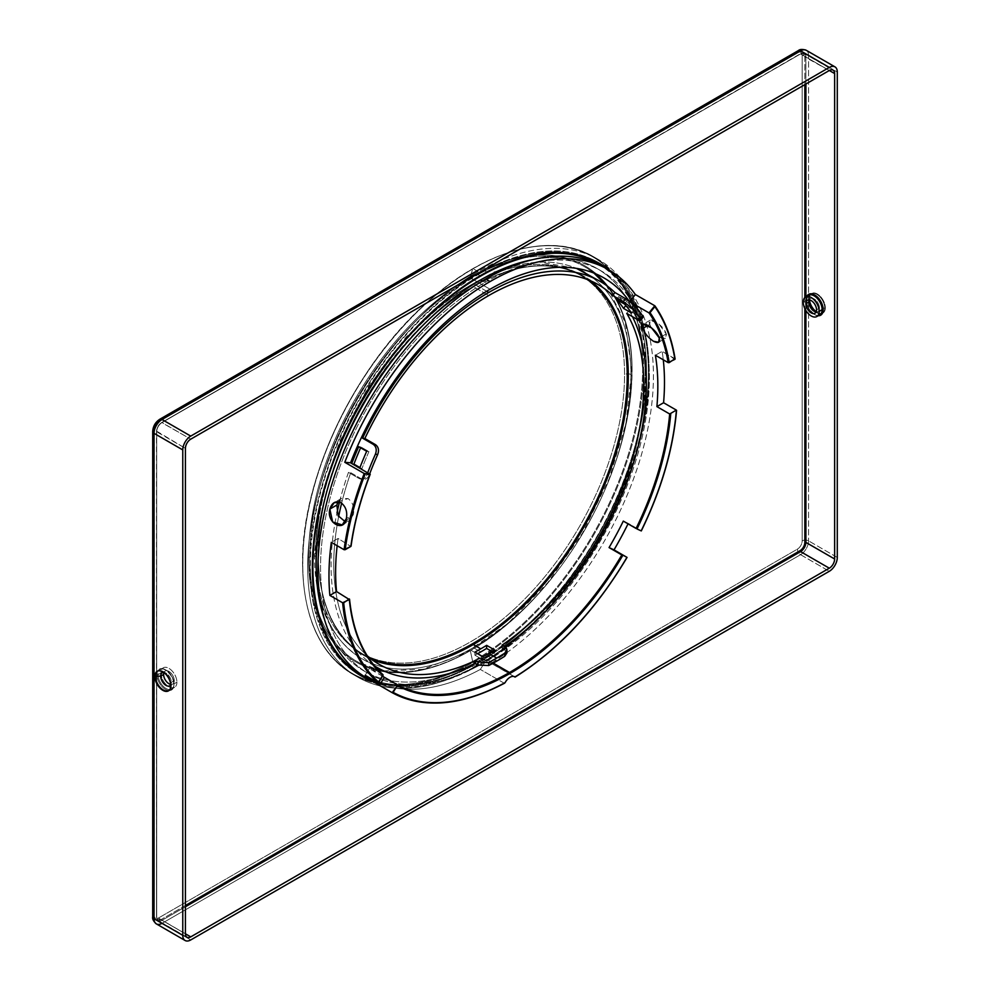 <?xml version="1.0" encoding="UTF-8"?>
<svg xmlns="http://www.w3.org/2000/svg" width="990" height="990" viewBox="0 0 990 990"><rect width="100%" height="100%" fill="white"/><g stroke="black" fill="none" stroke-linecap="round" stroke-linejoin="round"><path stroke-width="0.74" stroke-dasharray="4.95 3.71" d="M156.965 674.648L158.029 674.648A11.286 6.522 -120 0 0 162.954 686.008A11.286 6.522 -120 0 0 171.654 689.04A11.286 6.522 -120 0 0 173.993 683.867L173.993 684.486A12.041 6.955 60 0 1 165.478 689.399A12.041 6.955 60 0 1 156.965 674.648A12.041 6.955 60 0 1 165.478 669.735A12.041 6.955 60 0 1 173.993 684.486L173.993 683.867A11.286 6.522 60 0 1 171.654 689.04A11.286 6.522 60 0 1 162.954 686.008A11.286 6.522 60 0 1 158.029 674.648L160.949 672.965A11.286 6.522 -120 0 0 165.874 684.325A11.286 6.522 -120 0 0 174.574 687.345A11.286 6.522 -120 0 0 176.913 682.184L173.993 683.867L176.913 682.184A11.286 6.522 60 0 1 168.931 686.788A11.286 6.522 60 0 1 160.949 672.965A11.286 6.522 60 0 1 168.931 668.349A11.286 6.522 60 0 1 176.913 682.184A11.286 6.522 -120 0 0 171.988 670.824A11.286 6.522 -120 0 0 163.288 667.792A11.286 6.522 -120 0 0 160.949 672.965L158.029 674.648A11.286 6.522 60 0 1 160.368 669.488A11.286 6.522 60 0 1 169.067 672.507A11.286 6.522 60 0 1 173.993 683.867A11.286 6.522 -120 0 0 169.067 672.507A11.286 6.522 -120 0 0 160.368 669.488A11.286 6.522 -120 0 0 158.029 674.648L156.965 674.648A12.041 6.955 -120 0 0 165.478 689.399A12.041 6.955 -120 0 0 173.993 684.486A12.041 6.955 -120 0 0 165.478 669.735A12.041 6.955 -120 0 0 156.965 674.648M803.237 302.148L806.157 300.453A11.286 6.522 -120 0 0 811.082 311.813A11.286 6.522 -120 0 0 819.782 314.845A11.286 6.522 60 0 1 811.082 311.813A11.286 6.522 60 0 1 806.157 300.453L806.157 299.846A12.041 6.955 -120 0 0 818.223 315.748A12.041 6.955 60 0 1 806.157 299.846L806.157 300.453A11.286 6.522 60 0 1 808.496 295.292A11.286 6.522 -120 0 0 806.157 300.453L803.237 302.148M170.8 685.711L171.332 685.402A11.286 6.522 60 0 1 168.993 690.574A11.286 6.522 60 0 1 168.721 690.711A11.286 6.522 -120 0 0 171.332 685.402L171.332 682.333A7.524 4.344 60 0 1 170.763 684.771A7.524 4.344 -120 0 0 171.332 682.333L174.252 680.637A7.524 4.344 60 0 1 172.693 684.09A7.524 4.344 60 0 1 170.726 684.387A7.524 4.344 -120 0 0 174.252 680.637L171.332 682.333A7.524 4.344 -120 0 0 163.61 672.396A7.524 4.344 60 0 1 166.011 673.113A7.524 4.344 60 0 1 171.332 682.333L171.332 685.402A11.286 6.522 -120 0 0 163.35 671.579A11.286 6.522 -120 0 0 157.447 671.183A11.286 6.522 60 0 1 157.707 671.022A11.286 6.522 60 0 1 166.407 674.041A11.286 6.522 60 0 1 171.332 685.402L170.8 685.711M816.54 309.833L819.46 308.137A7.524 4.344 60 0 1 817.901 311.578A7.524 4.344 60 0 1 816.144 311.912A7.524 4.344 -120 0 0 819.46 308.137L824.781 308.137A11.286 6.522 60 0 1 816.799 312.741A11.286 6.522 60 0 1 815.339 311.739A11.286 6.522 -120 0 0 822.443 313.31A11.286 6.522 -120 0 0 824.781 308.137L825.313 307.828A11.286 6.522 60 0 1 822.975 313.001A11.286 6.522 60 0 1 816.23 311.714A11.286 6.522 -120 0 0 825.313 307.828L824.781 308.137A11.286 6.522 -120 0 0 819.856 296.777A11.286 6.522 -120 0 0 811.157 293.758A11.286 6.522 -120 0 0 808.818 298.918L808.818 302L808.818 298.918A11.286 6.522 -120 0 0 808.954 300.688A11.286 6.522 60 0 1 808.818 298.918L808.818 298.918A11.286 6.522 60 0 1 816.799 294.315A11.286 6.522 60 0 1 824.781 308.137L819.46 308.137A7.524 4.344 -120 0 0 815.166 299.624A7.524 4.344 -120 0 0 809.214 299.908A7.524 4.344 60 0 1 810.377 298.547A7.524 4.344 60 0 1 816.181 300.564A7.524 4.344 60 0 1 819.46 308.137L816.54 309.833M809.424 299.933A11.286 6.522 60 0 1 809.35 298.609A11.286 6.522 60 0 1 811.689 293.448A11.286 6.522 60 0 1 820.388 296.468A11.286 6.522 60 0 1 825.313 307.828A11.286 6.522 -120 0 0 817.332 294.005A11.286 6.522 -120 0 0 809.35 298.609A11.286 6.522 -120 0 0 809.424 299.933M486.832 272.04L484.172 270.505A238.182 137.511 -60 0 1 597.193 262.078A238.182 137.511 -60 0 1 598.517 262.87A238.182 137.511 120 0 0 484.172 270.505L486.832 272.04M607.365 269.057A238.182 137.511 -60 0 1 631.917 458.754A238.182 137.511 -60 0 1 484.172 659.191L486.832 660.726A238.182 137.511 120 0 0 634.578 460.288A238.182 137.511 120 0 0 610.026 270.604A238.182 137.511 -60 0 1 634.578 460.288A238.182 137.511 -60 0 1 486.832 660.726L484.172 659.191A1.881 1.089 -60 0 1 483.182 659.315A1.881 1.089 -60 0 1 483.108 659.266L485.768 660.8A1.881 1.089 120 0 0 485.843 660.85A1.881 1.089 120 0 0 486.832 660.726A1.881 1.089 -60 0 1 485.768 660.8L483.108 659.266A9.219 5.321 120 0 0 482.712 658.994A9.219 5.321 120 0 0 473.096 665.033L475.757 666.579A9.219 5.321 -60 0 1 485.372 660.528A9.219 5.321 -60 0 1 485.768 660.8A9.219 5.321 120 0 0 475.757 666.579L473.096 665.033A1.881 1.089 -60 0 1 472.032 666.208L474.693 667.743A1.881 1.089 120 0 0 475.757 666.579A1.881 1.089 -60 0 1 474.693 667.743L472.032 666.208A238.182 137.511 -60 0 1 370.062 679.907A238.182 137.511 120 0 0 472.032 666.208A1.881 1.089 120 0 0 473.096 665.033A9.219 5.321 -60 0 1 483.108 659.266A1.881 1.089 120 0 0 484.172 659.191A238.182 137.511 120 0 0 631.917 458.754A238.182 137.511 120 0 0 607.365 269.057M372.723 681.454A238.182 137.511 120 0 0 474.693 667.743A238.182 137.511 -60 0 1 372.723 681.454M360.348 675.378A238.182 137.511 -60 0 1 359.011 674.623A238.182 137.511 -60 0 1 323.693 479.853A238.182 137.511 -60 0 1 484.172 270.505A238.182 137.511 120 0 0 323.322 481.066A238.182 137.511 120 0 0 360.348 675.378M163.919 672.618A7.524 4.344 60 0 1 165.169 671.059A7.524 4.344 60 0 1 170.973 673.064A7.524 4.344 60 0 1 174.252 680.637A7.524 4.344 -120 0 0 169.847 672.037A7.524 4.344 -120 0 0 163.919 672.618M806.937 296.196A12.041 6.955 -120 0 0 806.157 299.846A12.041 6.955 60 0 1 806.937 296.196M185.427 933.793L156.692 917.21L156.692 431.789L185.427 448.383L156.692 431.182A6.769 3.911 -60 0 1 161.481 422.879L162.013 422.569A7.524 4.344 120 0 0 156.692 431.789A7.524 4.344 -60 0 1 162.013 422.569L190.748 439.164L161.642 422.532L800.044 54.215A6.769 3.911 -60 0 1 804.833 56.987L805.897 56.987A7.524 4.344 120 0 0 804.338 53.534A7.524 4.344 120 0 0 800.576 53.906L800.576 53.906A7.524 4.344 -60 0 1 804.338 53.534A7.524 4.344 -60 0 1 805.897 56.987L829.311 70.5L800.576 53.906L162.013 422.569L800.576 53.906L829.311 70.5L804.833 56.987L804.833 84.633L804.833 56.987A6.769 3.911 120 0 0 800.044 54.215L161.481 422.879A6.769 3.911 120 0 0 156.692 431.182L156.482 916.901L185.427 933.793L162.013 920.279A7.524 4.344 -60 0 1 158.251 920.651A7.524 4.344 -60 0 1 156.692 917.21A7.524 4.344 120 0 0 158.251 920.651A7.524 4.344 120 0 0 162.013 920.279L161.481 919.351A6.769 3.911 -60 0 1 156.692 916.591A6.769 3.911 120 0 0 161.481 919.351L162.013 920.279L185.427 906.766L162.013 920.279L185.427 933.793M185.427 905.528L161.481 919.351L185.427 905.528M805.897 310.551L805.897 296.79L805.897 310.551M805.897 84.014L805.897 56.987L805.897 84.014M804.833 297.545L804.833 308.595L804.833 297.545M156.692 917.21L156.692 431.182L156.692 917.21M159.761 419.277A4.517 2.611 -120 0 0 158.821 421.344A6.769 3.911 120 0 0 154.032 429.635A4.517 2.611 0 0 0 152.708 431.479M152.708 916.901A4.517 2.611 180 0 1 154.032 915.057A6.769 3.911 120 0 0 158.821 917.817A4.517 2.611 -120 0 0 162.013 923.348A4.517 2.611 60 0 1 158.821 917.817L797.383 549.153A6.769 3.911 120 0 0 802.172 540.862A4.517 2.611 180 0 1 808.558 540.862A11.286 6.522 -60 0 1 800.576 554.685A4.517 2.611 60 0 1 797.383 549.153A4.517 2.611 -120 0 0 800.576 554.685L162.013 923.348L190.748 939.943L162.013 923.348L800.576 554.685L829.311 571.279L800.576 554.685A11.286 6.522 120 0 0 808.558 540.862A4.517 2.611 0 0 0 802.172 540.862A6.769 3.911 -60 0 1 797.383 549.153L158.821 917.817A6.769 3.911 -60 0 1 154.032 915.057L154.032 429.635L154.032 915.057A4.517 2.611 0 0 0 152.708 916.901M797.383 52.68A4.517 2.611 60 0 1 798.311 50.614A4.517 2.611 -120 0 0 797.383 52.68L158.821 421.344L797.383 52.68A6.769 3.911 -60 0 1 802.172 55.44A6.769 3.911 120 0 0 797.383 52.68M806.219 50.28A11.286 6.522 -60 0 1 808.558 55.44A4.517 2.611 0 0 0 802.172 55.44L802.172 540.862L802.172 55.44A4.517 2.611 180 0 1 808.558 55.44L808.558 540.862L808.558 55.44L837.293 72.035L808.558 55.44A11.286 6.522 120 0 0 806.219 50.28M837.293 557.457L808.558 540.862L837.293 557.457M156.37 923.905A11.286 6.522 120 0 0 162.013 923.348M367.067 678.187A237.241 136.967 120 0 0 480.323 669.426L484.976 662.186A232.539 134.256 120 0 0 649.403 377.388A232.539 134.256 120 0 0 484.976 282.459L482.39 280.962L484.976 282.459A232.539 134.256 -60 0 1 601.239 270.938A232.539 134.256 -60 0 1 636.892 457.281A232.539 134.256 -60 0 1 484.976 662.186L480.633 659.674A232.539 134.256 120 0 0 632.536 454.769A232.539 134.256 120 0 0 596.896 268.426A232.539 134.256 120 0 0 532.459 259.702A232.539 134.256 -60 0 1 642.943 406.407A232.539 134.256 -60 0 1 480.633 659.674A232.539 134.256 -60 0 1 324.584 619.752A232.539 134.256 120 0 0 364.357 671.195A232.539 134.256 120 0 0 480.633 659.674L484.976 662.186A232.539 134.256 -60 0 1 368.713 673.707A232.539 134.256 -60 0 1 333.061 487.365A232.539 134.256 -60 0 1 484.976 282.459L485.682 279.031L484.976 282.459A232.539 134.256 120 0 0 320.55 567.258A232.539 134.256 120 0 0 484.976 662.186L480.323 669.426A237.241 136.967 -60 0 1 372.71 681.157M480.101 275.802L478.096 274.651A237.241 136.967 120 0 0 329.002 465.671A237.241 136.967 120 0 0 341.451 659.6A237.241 136.967 -60 0 1 329.002 465.671A237.241 136.967 -60 0 1 478.096 274.651A237.241 136.967 -60 0 1 575.4 254.381A237.241 136.967 120 0 0 478.096 274.651L480.101 275.802M359.481 673.806A237.241 136.967 120 0 0 472.75 665.057L475.274 666.518A237.241 136.967 -60 0 1 364.568 676.677A237.241 136.967 120 0 0 475.274 666.518L472.75 665.057A9.405 5.433 -60 0 1 482.798 658.362A9.405 5.433 -60 0 1 483.454 658.87L485.991 660.33A9.405 5.433 120 0 0 485.335 659.823A9.405 5.433 120 0 0 475.274 666.518A9.405 5.433 -60 0 1 485.991 660.33A237.241 136.967 120 0 0 635.951 453.309A237.241 136.967 120 0 0 601.747 265.865A237.241 136.967 -60 0 1 635.951 453.309A237.241 136.967 -60 0 1 485.991 660.33L483.454 658.87A9.405 5.433 120 0 0 472.75 665.057A237.241 136.967 -60 0 1 360.756 674.524M478.096 271.569L473.183 268.736A241.003 139.144 120 0 0 302.767 563.904A241.003 139.144 120 0 0 352.688 674.227A241.003 139.144 120 0 0 473.183 662.285L478.096 665.132A241.003 139.144 -60 0 1 471.587 668.745A241.003 139.144 -60 0 1 357.6 677.061A241.003 139.144 -60 0 1 320.661 483.949A241.003 139.144 -60 0 1 478.096 271.569A241.003 139.144 -60 0 1 598.604 259.64A241.003 139.144 -60 0 1 635.543 452.752A241.003 139.144 -60 0 1 478.096 665.132L473.183 662.285A241.003 139.144 -60 0 1 352.688 674.227A241.003 139.144 -60 0 1 302.767 563.904A241.003 139.144 -60 0 1 473.183 268.736A241.003 139.144 -60 0 1 593.678 256.794A241.003 139.144 -60 0 1 643.599 367.129L642.696 367.055A240.459 138.823 120 0 0 472.675 268.884A240.459 138.823 120 0 0 302.643 563.384L302.643 563.384A240.459 138.823 -60 0 1 472.675 268.884L470.312 277.051A228.789 132.091 120 0 0 308.534 557.259A228.789 132.091 120 0 0 470.312 650.665L472.675 661.555A240.459 138.823 -60 0 1 302.643 563.384A240.459 138.823 120 0 0 472.675 661.555L470.312 650.665A228.789 132.091 -60 0 1 308.534 557.259A228.789 132.091 -60 0 1 470.312 277.051A228.789 132.091 -60 0 1 632.09 370.458L631.929 371.139A227.836 131.534 120 0 0 606.449 285.454A227.836 131.534 -60 0 1 631.929 371.139A227.836 131.534 -60 0 1 470.819 650.183L493.23 663.114L470.819 650.183A227.836 131.534 -60 0 1 383.885 670.96A227.836 131.534 120 0 0 470.819 650.183A227.836 131.534 120 0 0 631.929 371.139L632.09 370.458A228.789 132.091 -60 0 1 470.312 650.665A228.789 132.091 120 0 0 632.09 370.458A228.789 132.091 120 0 0 470.312 277.051L472.675 268.884A240.459 138.823 -60 0 1 642.696 367.055A240.459 138.823 -60 0 1 472.675 661.555A240.459 138.823 120 0 0 642.696 367.055L643.599 367.129A241.003 139.144 -60 0 1 473.183 662.285A241.003 139.144 120 0 0 643.599 367.129A241.003 139.144 120 0 0 593.678 256.794A241.003 139.144 120 0 0 473.183 268.736L478.096 271.569A241.003 139.144 120 0 0 307.717 562.964A241.003 139.144 120 0 0 471.587 668.745A241.003 139.144 120 0 0 478.096 665.132A241.003 139.144 120 0 0 648.512 369.963A241.003 139.144 120 0 0 478.096 271.569M593.963 273.104A227.836 131.534 120 0 0 584.744 266.842A227.836 131.534 120 0 0 470.819 278.128A227.836 131.534 120 0 0 309.721 557.16L308.534 557.259L309.721 557.16A227.836 131.534 -60 0 1 470.819 278.128A227.836 131.534 -60 0 1 584.744 266.842A227.836 131.534 -60 0 1 593.963 273.104L584.744 266.842L603.987 277.955M649.762 324.386L648.042 325.388L649.762 324.386L651.222 327.603L649.762 324.386L650.22 320.178L658.684 323.792L666.258 333.915L665.565 338.258L660.392 337.305L658.375 335.944L660.392 337.305C665.367 339.644 667.334 338.518 666.258 333.915C663.387 324.2 645.443 313.842 649.762 324.386M659.266 337.949L666.258 333.915L659.266 337.949M338.159 501.757L341.315 498.527L348.072 498.576C352.886 502.351 354.643 507.684 353.343 514.577L346.351 518.611L353.343 514.577C354.643 507.684 352.886 502.351 348.072 498.576L338.159 501.757M490.075 289.241L470.819 278.128L490.075 289.241M631.979 303.076L629.591 301.703A227.836 131.534 120 0 0 628.984 300.849A227.836 131.534 -60 0 1 629.591 301.703L631.979 303.076M504.145 683.174L480.323 669.426L504.145 683.174A237.241 136.967 -60 0 1 392.213 692.691A237.241 136.967 120 0 0 392.213 692.691M674.908 358.726L662.137 351.351A237.241 136.967 -60 0 1 663.275 359.803A237.241 136.967 120 0 0 662.137 351.351L674.895 359.345M676.356 410.107A237.241 136.967 -60 0 1 641.037 530.764L628.266 523.388A237.241 136.967 -60 0 1 628.044 523.834A237.241 136.967 120 0 0 628.266 523.388L641.037 530.764A237.241 136.967 120 0 0 676.356 410.107M626.794 557.246A237.241 136.967 -60 0 1 514.85 676.999A237.241 136.967 120 0 0 626.794 557.246M514.738 676.801L490.223 662.644L491.04 663.251L485.088 662.867L491.04 663.251L513.971 676.479L491.04 663.251A237.241 136.967 120 0 0 641.668 453.927A237.241 136.967 120 0 0 604.308 267.275M349.321 599.544L349.321 598.925A227.836 131.534 120 0 0 382.92 674.635L370.149 667.26L365.186 675.267L370.149 667.26L382.92 674.635M623.304 521.099L628.266 523.388L623.304 521.099M655.392 355.249L662.137 351.351L655.392 355.249M337.144 545.713A227.836 131.534 -60 0 1 338.06 538.449L331.316 542.347L338.06 538.449L350.831 546.443L338.06 538.449A227.836 131.534 120 0 0 337.144 545.713M382.61 676.294A227.836 131.534 -60 0 1 370.149 667.26A227.836 131.534 120 0 0 382.61 676.294M369.975 474.012A227.836 131.534 120 0 0 350.831 545.824A227.836 131.534 -60 0 1 369.975 474.012M377.933 669.772A227.836 131.534 -60 0 1 356.907 661.456A227.836 131.534 -60 0 1 309.721 557.16A227.836 131.534 120 0 0 356.907 661.456A227.836 131.534 120 0 0 377.933 669.772M345.201 521.705L353.343 514.577L349.124 520.963L345.201 521.705M597.972 263.637A237.241 136.967 -60 0 1 633.761 450.697A237.241 136.967 -60 0 1 483.454 658.87A237.241 136.967 120 0 0 634.095 449.559A237.241 136.967 120 0 0 596.722 262.894M606.474 268.575A237.241 136.967 -60 0 1 641.099 455.932A237.241 136.967 -60 0 1 491.04 663.251M318.335 554.45L318.335 555.068A219.174 126.547 120 0 0 363.726 655.405A219.174 126.547 120 0 0 371.708 659.39A219.174 126.547 -60 0 1 363.726 655.405A219.174 126.547 -60 0 1 318.335 555.068A219.174 126.547 -60 0 1 473.307 286.63A219.174 126.547 -60 0 1 582.9 275.777A219.174 126.547 -60 0 1 590.349 280.702A219.174 126.547 120 0 0 582.9 275.777A219.174 126.547 120 0 0 473.307 286.63L488.738 295.54L473.307 286.63A219.174 126.547 120 0 0 318.335 555.068L318.335 554.45A218.431 126.114 -60 0 1 472.775 286.939A218.431 126.114 -60 0 1 587.256 279.465A218.431 126.114 120 0 0 472.775 286.939A218.431 126.114 120 0 0 318.335 554.45A218.431 126.114 120 0 0 369.109 657.335A218.431 126.114 -60 0 1 318.335 554.45M630.952 374.579A4.517 2.611 0 0 0 624.566 374.579A218.431 126.114 120 0 0 470.114 285.405A218.431 126.114 120 0 0 315.674 552.915A4.517 2.611 0 0 0 314.35 554.759A4.517 2.611 0 0 0 315.674 556.603A222.936 128.712 -60 0 1 473.307 283.561A222.936 128.712 -60 0 1 576.428 268.364A222.936 128.712 120 0 0 473.307 283.561A222.936 128.712 120 0 0 315.674 556.603A222.936 128.712 120 0 0 361.845 658.659A222.936 128.712 120 0 0 473.307 647.621L480.756 651.915L473.307 647.621A222.936 128.712 120 0 0 630.952 374.579A222.936 128.712 120 0 0 584.781 272.51A222.936 128.712 -60 0 1 630.952 374.579A222.936 128.712 -60 0 1 473.307 647.621A222.936 128.712 -60 0 1 361.845 658.659A222.936 128.712 -60 0 1 315.674 556.603A4.517 2.611 180 0 1 314.35 554.759A4.517 2.611 180 0 1 315.674 552.915A218.431 126.114 -60 0 1 470.114 285.405A218.431 126.114 -60 0 1 624.566 374.579A218.431 126.114 -60 0 1 470.114 642.089A218.431 126.114 -60 0 1 315.674 552.915A218.431 126.114 120 0 0 470.114 642.089A218.431 126.114 120 0 0 624.566 374.579A4.517 2.611 180 0 1 630.952 374.579M486.647 291.258L473.307 283.561L486.647 291.258M477.65 653.685A222.936 128.712 -60 0 1 474.903 655.17L482.885 659.785A222.936 128.712 120 0 0 488.738 656.531L496.72 661.134L488.738 656.531A222.936 128.712 120 0 0 494.592 653.029L492.005 651.531L494.592 653.029L494.592 649.947L494.592 653.029A222.936 128.712 -60 0 1 488.738 656.531A222.936 128.712 -60 0 1 482.885 659.785L482.885 656.704L482.885 659.785L474.903 655.17A222.936 128.712 120 0 0 477.65 653.685M374.492 665.886A222.936 128.712 -60 0 1 336.996 512.795A222.936 128.712 120 0 0 374.492 665.886M339.496 502.041A222.936 128.712 -60 0 1 348.48 472.391L359.123 478.529C362.489 479.989 365.1 478.714 366.956 474.717A222.936 128.712 -60 0 1 367.723 472.713A222.936 128.712 120 0 0 366.956 474.717L360.855 479.135L359.123 478.529L363.12 479.469L369.221 475.052L366.956 474.717L369.221 475.052A219.174 126.547 -60 0 1 369.678 473.839A219.174 126.547 120 0 0 369.221 475.052C367.364 479.036 364.753 480.311 361.387 478.863L350.745 472.713A219.174 126.547 120 0 0 341.637 503.13A219.174 126.547 -60 0 1 350.745 472.713L348.48 472.391A222.936 128.712 120 0 0 339.496 502.041M351.648 463.79A222.936 128.712 -60 0 1 351.759 463.493A222.936 128.712 120 0 0 351.648 463.79L359.63 468.394L351.648 463.79M642.448 315.662C643.686 317.877 642.758 318.174 639.651 316.577L629.009 310.427A222.936 128.712 -60 0 1 632.424 316.651A222.936 128.712 120 0 0 629.009 310.427L639.651 316.577L642.931 317.394M506.917 652.955L504.702 649.737L502.041 648.202L502.041 645.121L502.041 648.202A222.936 128.712 120 0 0 504.492 646.532A222.936 128.712 -60 0 1 502.041 648.202L506.484 651.42M618.787 296.53A222.936 128.712 -60 0 1 625.841 305.489L633.823 310.093A222.936 128.712 120 0 0 626.769 301.133L618.787 296.53L616.535 299.463L618.787 296.53L626.769 301.133A222.936 128.712 -60 0 1 633.823 310.093L631.558 313.026L633.823 310.093L625.841 305.489A222.936 128.712 120 0 0 618.787 296.53M637.387 319.51L639.651 316.577L637.387 319.51M626.744 313.372L629.009 310.427L626.744 313.372M368.936 451.626A219.174 126.547 120 0 0 361.894 468.716L359.63 468.394L361.894 468.716L359.939 467.589L361.894 468.716A219.174 126.547 -60 0 1 368.936 451.626L366.684 451.292L368.936 451.626L360.954 447.01L368.936 451.626M358.702 446.688L360.954 447.01L358.702 446.688M360.607 447.789A219.174 126.547 -60 0 1 360.954 447.01A219.174 126.547 120 0 0 360.607 447.789M624.517 304.066L626.769 301.133L624.517 304.066M474.903 652.101L474.903 655.17L474.903 652.101M504.702 649.737L504.702 646.656L504.702 649.737M338.63 516.681A219.174 126.547 120 0 0 367.154 655.665A219.174 126.547 -60 0 1 338.63 516.681M361.387 478.863L359.123 478.529L348.48 472.391L350.745 472.713L361.387 478.863M174.574 687.345L171.654 689.04L173.77 684.177C173.423 672.804 160.541 666.035 160.368 669.488L163.288 667.792M808.496 295.292L806.38 300.156C806.726 311.516 819.609 318.297 819.782 314.845M169.773 685.773L172.693 684.09M814.98 313.273L817.901 311.578M814.139 311.207L816.799 312.741M597.193 262.078L599.853 263.625M485.843 660.85L483.182 659.315M485.372 660.528L482.712 658.994M361.672 676.158L359.011 674.623M810.377 298.547L807.444 300.242M165.169 671.059L162.249 672.742M166.011 673.113L163.35 671.579M186.986 937.245L158.251 920.651L156.482 916.901L156.482 431.479C156.767 427.68 158.487 424.698 161.642 422.532L800.192 53.868L804.338 53.534L833.073 70.129M364.357 671.195L368.713 673.707M598.604 259.64L593.678 256.794C551.282 231.45 485.459 249.418 427.655 301.802C355.348 365.038 301.344 478.009 302.544 563.595C303.212 617.265 319.918 654.143 352.688 674.227L357.6 677.061M383.774 670.911L422.594 669.364L464.929 653.214L507.697 623.589L547.841 582.59L582.491 533.14L609.172 478.764L625.965 423.349L631.707 370.829L625.222 322.369L606.35 285.38M658.659 342.243L665.565 338.258M341.315 498.527L334.236 502.611M382.808 676.418L356.907 661.456L377.908 669.747M482.798 658.362L485.335 659.823M342.206 524.947L349.124 520.963M650.22 320.178L643.141 324.275M601.239 270.938L596.896 268.426M598.331 284.687L582.9 275.777C543.659 252.264 482.34 269.713 429.153 319.164C364.691 377.054 317.072 478.034 318.112 554.759C318.706 603.578 333.915 637.127 363.726 655.405L379.158 664.315M374.628 666.035L361.845 658.659C330.648 639.317 314.82 604.68 314.35 554.759L320.735 499.826L339.335 442.159L368.639 386.335L406.284 336.848L449.274 297.656L494.245 271.916L537.805 261.781L576.514 268.377M360.855 479.135L363.12 479.469"/><path stroke-width="1.49" d="M819.782 314.845A11.286 6.522 -120 0 0 822.121 309.672L819.2 311.367A11.286 6.522 60 0 1 816.861 316.528A11.286 6.522 60 0 1 808.162 313.508A11.286 6.522 60 0 1 803.237 302.148A11.286 6.522 60 0 1 805.563 296.975A11.286 6.522 60 0 1 814.263 300.007A11.286 6.522 60 0 1 819.2 311.367L822.121 309.672A11.286 6.522 60 0 1 819.782 314.845L816.861 316.528M818.223 315.748A12.041 6.955 -120 0 0 823.185 309.672L822.121 309.672L823.185 309.672A12.041 6.955 -120 0 0 816.49 296.208A12.041 6.955 -120 0 0 806.937 296.196A12.041 6.955 60 0 1 816.49 296.208A12.041 6.955 60 0 1 823.185 309.672A12.041 6.955 60 0 1 818.223 315.748M155.368 676.182L154.836 676.492A11.286 6.522 -120 0 0 159.761 687.852A11.286 6.522 -120 0 0 168.461 690.884A11.286 6.522 -120 0 0 170.8 685.711A11.286 6.522 -120 0 0 165.874 674.351A11.286 6.522 -120 0 0 157.175 671.331A11.286 6.522 -120 0 0 154.836 676.492L155.368 676.182A11.286 6.522 -120 0 0 160.12 687.357A11.286 6.522 -120 0 0 168.721 690.711A11.286 6.522 60 0 1 160.12 687.357A11.286 6.522 60 0 1 155.368 676.182L160.689 676.182L155.368 676.182A11.286 6.522 60 0 1 157.447 671.183A11.286 6.522 -120 0 0 155.368 676.182M170.763 684.771A7.524 4.344 60 0 1 164.773 684.523A7.524 4.344 60 0 1 160.689 676.182A7.524 4.344 -120 0 0 163.969 683.756A7.524 4.344 -120 0 0 169.773 685.773A7.524 4.344 -120 0 0 170.763 684.771M163.61 674.499L160.689 676.182L163.61 674.499A7.524 4.344 60 0 1 163.919 672.618A7.524 4.344 -120 0 0 163.61 674.499A7.524 4.344 -120 0 0 170.726 684.387A7.524 4.344 60 0 1 163.61 674.499M808.818 302L805.897 303.683A7.524 4.344 -120 0 0 809.177 311.256A7.524 4.344 -120 0 0 814.98 313.273A7.524 4.344 -120 0 0 816.54 309.833A7.524 4.344 -120 0 0 813.248 302.259A7.524 4.344 -120 0 0 807.444 300.242A7.524 4.344 -120 0 0 805.897 303.683L808.818 302A7.524 4.344 -120 0 0 814.139 311.207A7.524 4.344 -120 0 0 816.144 311.912A7.524 4.344 60 0 1 808.818 302A7.524 4.344 60 0 1 809.214 299.908A7.524 4.344 -120 0 0 808.818 302M815.339 311.739A11.286 6.522 60 0 1 808.954 300.688A11.286 6.522 -120 0 0 815.339 311.739M816.23 311.714A11.286 6.522 60 0 1 809.424 299.933A11.286 6.522 -120 0 0 816.23 311.714M598.517 262.87A238.182 137.511 -60 0 1 607.365 269.057A238.182 137.511 120 0 0 598.517 262.87M610.026 270.604A238.182 137.511 120 0 0 599.853 263.625A238.182 137.511 120 0 0 486.832 272.04A238.182 137.511 120 0 0 326.354 481.388A238.182 137.511 120 0 0 361.672 676.158A238.182 137.511 120 0 0 372.723 681.454A238.182 137.511 -60 0 1 323.52 491.028A238.182 137.511 -60 0 1 486.832 272.04A238.182 137.511 -60 0 1 610.026 270.604M370.062 679.907A238.182 137.511 -60 0 1 360.348 675.378A238.182 137.511 120 0 0 370.062 679.907M163.61 672.396A7.524 4.344 -120 0 0 162.249 672.742A7.524 4.344 -120 0 0 160.689 676.182A7.524 4.344 60 0 1 163.61 672.396M808.496 295.292A11.286 6.522 60 0 1 817.196 298.312A11.286 6.522 60 0 1 822.121 309.672A11.286 6.522 -120 0 0 817.196 298.312A11.286 6.522 -120 0 0 808.496 295.292L805.563 296.975M803.237 302.148A11.286 6.522 -120 0 0 811.218 315.971A11.286 6.522 -120 0 0 819.2 311.367A11.286 6.522 -120 0 0 811.218 297.545A11.286 6.522 -120 0 0 803.237 302.148M805.897 303.683A7.524 4.344 60 0 1 811.218 300.613A7.524 4.344 60 0 1 816.54 309.833A7.524 4.344 60 0 1 811.218 312.902A7.524 4.344 60 0 1 805.897 303.683M185.427 448.383L185.427 933.793L185.427 448.383A7.524 4.344 -60 0 1 190.748 439.164L829.311 70.5A7.524 4.344 -60 0 1 834.632 73.569L834.632 558.991L805.897 542.396A7.524 4.344 -60 0 1 800.576 551.616L829.311 568.198A7.524 4.344 120 0 0 834.632 558.991A7.524 4.344 -60 0 1 829.311 568.198L190.748 936.874A7.524 4.344 -60 0 1 185.427 933.793A7.524 4.344 120 0 0 186.986 937.245A7.524 4.344 120 0 0 190.748 936.874L185.427 933.793L190.748 936.874L829.311 568.198L800.576 551.616A7.524 4.344 120 0 0 805.897 542.396L804.833 542.396A6.769 3.911 -60 0 1 800.044 550.688L800.576 551.616L800.044 550.688L185.427 905.528L800.044 550.688A6.769 3.911 120 0 0 804.833 542.396L805.897 542.396L805.897 310.551L805.897 542.396L834.632 558.991L834.632 73.569A7.524 4.344 120 0 0 833.073 70.129A7.524 4.344 120 0 0 829.311 70.5L834.632 73.569L829.311 70.5L190.748 439.164A7.524 4.344 120 0 0 185.427 448.383M829.311 571.279A11.286 6.522 120 0 0 837.293 557.457L837.293 72.035A11.286 6.522 120 0 0 829.311 67.431L190.748 436.095A11.286 6.522 120 0 0 182.766 449.918L182.766 935.327A11.286 6.522 120 0 0 190.748 939.943L829.311 571.279L190.748 939.943A11.286 6.522 -60 0 1 185.105 940.5A11.286 6.522 -60 0 1 182.766 935.327L182.766 449.918A11.286 6.522 -60 0 1 190.748 436.095L829.311 67.431A11.286 6.522 -60 0 1 834.954 66.862A11.286 6.522 -60 0 1 837.293 72.035L837.293 557.457A11.286 6.522 -60 0 1 829.311 571.279M185.427 906.766L800.576 551.616L185.427 906.766M805.897 296.79L805.897 84.014L805.897 296.79M804.833 84.633L804.833 297.545L804.833 84.633M804.833 308.595L804.833 542.396L804.833 308.595M162.013 923.348A11.286 6.522 -60 0 1 156.37 923.905A11.286 6.522 -60 0 1 154.032 918.745A4.517 2.611 180 0 1 152.708 916.901L152.708 431.479A4.517 2.611 0 0 0 154.032 433.323A11.286 6.522 -60 0 1 162.013 419.5A4.517 2.611 -120 0 0 159.761 419.277A4.517 2.611 60 0 1 162.013 419.5L800.576 50.837A11.286 6.522 -60 0 1 806.219 50.28A11.286 6.522 120 0 0 800.576 50.837A4.517 2.611 -120 0 0 798.311 50.614A4.517 2.611 60 0 1 800.576 50.837L829.311 67.431L800.576 50.837L162.013 419.5L190.748 436.095L162.013 419.5A11.286 6.522 120 0 0 154.032 433.323A4.517 2.611 180 0 1 152.708 431.479A4.517 2.611 180 0 1 154.032 429.635A6.769 3.911 -60 0 1 158.821 421.344A4.517 2.611 60 0 1 159.761 419.277L798.311 50.614C799.895 49.178 802.531 49.067 806.219 50.28L834.954 66.862M156.37 923.905C153.487 921.319 152.262 918.98 152.708 916.901A4.517 2.611 0 0 0 154.032 918.745L154.032 433.323L182.766 449.918L154.032 433.323L154.032 918.745L182.766 935.327L154.032 918.745A11.286 6.522 120 0 0 156.37 923.905L185.105 940.5M154.836 676.492A11.286 6.522 60 0 1 162.818 671.888A11.286 6.522 60 0 1 170.8 685.711A11.286 6.522 60 0 1 162.818 690.315A11.286 6.522 60 0 1 154.836 676.492M372.71 681.157A237.241 136.967 -60 0 1 329.249 493.107A237.241 136.967 -60 0 1 485.682 279.031A237.241 136.967 120 0 0 330.697 488.082A237.241 136.967 120 0 0 367.067 678.187L378.106 684.56A237.241 136.967 -60 0 1 365.186 675.267L377.957 682.642A237.241 136.967 -60 0 1 342.639 602.786L329.868 595.411A237.241 136.967 -60 0 1 331.316 542.347L344.087 549.722A237.241 136.967 -60 0 1 364.221 473.505L344.792 462.293A237.241 136.967 -60 0 1 490.075 281.556L485.682 279.031L490.075 281.556A237.241 136.967 120 0 0 344.792 462.293L350.559 462.8A227.836 131.534 -60 0 1 490.075 289.241A227.836 131.534 -60 0 1 628.984 300.849A227.836 131.534 120 0 0 603.987 277.955A227.836 131.534 120 0 0 490.075 289.241A227.836 131.534 120 0 0 350.559 462.8L344.792 462.293L364.221 473.505L370.05 474.284L350.559 462.8L370.05 474.284A228.579 131.979 120 0 0 350.831 546.443L344.087 549.722L331.316 542.347A237.241 136.967 120 0 0 329.868 595.411L342.639 602.786L349.321 599.544L336.55 591.55L329.868 595.411L336.55 591.55A227.836 131.534 -60 0 1 337.144 545.713A227.836 131.534 120 0 0 336.55 591.55L349.321 599.544A228.579 131.979 120 0 0 383.056 675.576L377.957 682.642L365.186 675.267A237.241 136.967 120 0 0 379.43 685.315A237.241 136.967 -60 0 1 378.106 684.56M482.39 280.962L480.633 279.947A232.539 134.256 120 0 0 324.584 619.752A232.539 134.256 -60 0 1 480.633 279.947A232.539 134.256 -60 0 1 532.459 259.702A232.539 134.256 120 0 0 480.633 279.947L482.39 280.962M480.633 276.111L480.633 276.111A237.241 136.967 120 0 0 324.968 487.464A237.241 136.967 120 0 0 364.568 676.677A237.241 136.967 -60 0 1 362.006 675.267A237.241 136.967 -60 0 1 325.648 485.162A237.241 136.967 -60 0 1 480.633 276.111A237.241 136.967 -60 0 1 599.247 264.355A237.241 136.967 -60 0 1 601.747 265.865A237.241 136.967 120 0 0 480.633 276.111M360.756 674.524A237.241 136.967 -60 0 1 341.451 659.6A237.241 136.967 120 0 0 359.481 673.806L362.006 675.267M606.449 285.454A227.836 131.534 120 0 0 593.963 273.104A227.836 131.534 -60 0 1 606.449 285.454M648.042 325.388L642.77 328.42C644.725 333.457 648.302 337.739 653.499 341.278L658.659 342.243L659.266 337.949C660.404 342.503 658.486 343.617 653.499 341.278C648.302 337.739 644.725 333.457 642.77 328.42C638.265 317.963 656.246 328.346 659.266 337.949L651.593 327.913L643.141 324.275L642.77 328.42L648.042 325.388M658.375 335.944L651.222 327.603L658.375 335.944M329.856 509.083L336.848 505.049L338.159 501.757L336.848 505.049L338.097 515.691L345.201 521.705L338.097 515.691L336.848 505.049L329.856 509.083C331.885 502.685 335.585 500.556 340.944 502.685L334.236 502.611L329.856 509.083L332.652 521.99L342.206 524.947L346.351 518.611C347.577 511.743 345.77 506.435 340.944 502.685C345.77 506.435 347.577 511.743 346.351 518.611C343.951 533.016 326.057 522.683 329.856 509.083M493.23 663.114L509.491 672.507A227.836 131.534 120 0 0 621.831 554.957L609.06 547.581A227.836 131.534 120 0 0 623.304 521.099L636.075 528.474A227.836 131.534 120 0 0 669.673 413.981L656.902 406.605A227.836 131.534 120 0 0 655.392 355.249L668.163 362.625A227.836 131.534 120 0 0 649.019 312.914L631.979 303.076L649.019 312.914L654.774 305.749L635.357 294.537A237.241 136.967 120 0 0 490.075 281.556A237.241 136.967 -60 0 1 608.689 269.812A237.241 136.967 -60 0 1 635.357 294.537L654.774 305.749L654.848 306.628A236.486 136.533 -60 0 1 674.895 359.345L668.163 362.625L655.392 355.249A227.836 131.534 -60 0 1 656.902 406.605L663.585 402.744L676.356 410.107L663.585 402.744A237.241 136.967 120 0 0 663.275 359.803A237.241 136.967 -60 0 1 663.585 402.744L656.902 406.605L669.673 413.981L676.356 410.107L669.673 413.981A227.836 131.534 -60 0 1 636.075 528.474L623.304 521.099A227.836 131.534 -60 0 1 609.06 547.581L626.794 557.246L614.023 549.871A237.241 136.967 120 0 0 628.044 523.834A237.241 136.967 -60 0 1 614.023 549.871L609.06 547.581L621.831 554.957A227.836 131.534 -60 0 1 509.491 672.507L493.23 663.114M393.129 692.344L392.201 692.678A237.241 136.967 120 0 0 504.145 683.174L505.098 682.642A236.486 136.533 -60 0 1 393.129 692.344L392.201 692.678A237.241 136.967 -60 0 1 392.201 692.678L379.43 685.315L392.201 692.678L397.299 685.625L397.163 684.672L384.392 677.296L379.43 685.315L384.392 677.296A227.836 131.534 -60 0 1 382.61 676.294A227.836 131.534 120 0 0 382.808 676.418A227.836 131.534 120 0 0 384.392 677.296L397.163 684.672A227.836 131.534 120 0 0 509.491 672.507A227.836 131.534 -60 0 1 397.163 684.672L397.299 685.625A228.579 131.979 120 0 0 622.76 555.452A228.579 131.979 -60 0 1 397.299 685.625L393.129 692.344A236.486 136.533 120 0 0 505.098 682.642A9.405 5.433 -60 0 1 514.961 676.95A236.486 136.533 120 0 0 626.93 557.37A236.486 136.533 -60 0 1 514.961 676.95L513.971 676.479L514.85 676.999M629.813 301.43L635.357 294.537L629.813 301.43M655.009 306.083A237.241 136.967 -60 0 1 674.908 358.726L674.895 359.345L674.908 358.726A237.241 136.967 120 0 0 655.009 306.083M608.689 269.812L604.308 267.275A237.241 136.967 120 0 0 485.682 279.031A237.241 136.967 -60 0 1 606.474 268.575M641.173 530.888L637.003 528.957A228.579 131.979 120 0 0 670.737 413.969A228.579 131.979 -60 0 1 637.003 528.957L641.173 530.888A236.486 136.533 120 0 0 676.356 410.726A236.486 136.533 -60 0 1 641.173 530.888L641.173 530.888M350.831 545.824L350.831 546.443A228.579 131.979 -60 0 1 370.05 474.284L365.211 473.851A236.486 136.533 120 0 0 345.164 549.71L350.831 546.443M349.321 598.925L343.703 602.786A236.486 136.533 120 0 0 378.885 682.308L382.92 674.635A227.836 131.534 -60 0 1 349.383 599.495M383.885 670.96A227.836 131.534 -60 0 1 377.933 669.772A227.836 131.534 120 0 0 383.885 670.96M383.056 675.576A228.579 131.979 -60 0 1 349.321 599.544M504.145 683.174L505.098 682.642L504.145 683.174M343.703 602.786L342.639 602.786A237.241 136.967 120 0 0 377.957 682.642L378.885 682.308A236.486 136.533 -60 0 1 343.703 602.786M676.356 410.107L676.356 410.726M365.211 473.851L364.221 473.505A237.241 136.967 120 0 0 344.087 549.722L345.164 549.71A236.486 136.533 -60 0 1 365.211 473.851M674.895 359.345A236.486 136.533 120 0 0 654.848 306.628L650.009 312.654A228.579 131.979 -60 0 1 669.228 362.612L674.908 358.726M514.961 676.95A9.405 5.433 120 0 0 514.738 676.801A9.405 5.433 120 0 0 505.098 682.642M650.009 312.654L649.019 312.914A227.836 131.534 -60 0 1 668.163 362.625L669.228 362.612A228.579 131.979 120 0 0 650.009 312.654M599.247 264.355L596.722 262.894A237.241 136.967 120 0 0 575.4 254.381A237.241 136.967 -60 0 1 597.972 263.637M371.708 659.39A219.174 126.547 120 0 0 473.307 644.552A219.174 126.547 120 0 0 628.291 376.113L627.227 376.113A218.431 126.114 -60 0 1 535.404 592.156A218.431 126.114 -60 0 1 369.109 657.335A218.431 126.114 120 0 0 535.404 592.156A218.431 126.114 120 0 0 627.227 376.113L628.291 376.113A219.174 126.547 -60 0 1 473.307 644.552L480.756 648.846A219.174 126.547 120 0 0 486.61 645.344L494.592 649.947A219.174 126.547 -60 0 1 488.738 653.462L496.72 658.065A219.174 126.547 120 0 0 504.702 653.214C507.623 650.95 507.623 648.759 504.702 646.656L502.041 645.121A219.174 126.547 120 0 0 626.744 313.372L637.387 319.51C640.493 321.119 641.421 320.81 640.196 318.594A219.174 126.547 120 0 0 631.731 307.853L623.279 301.603L612.637 295.453A219.174 126.547 120 0 0 598.331 284.687A219.174 126.547 120 0 0 488.738 295.54A219.174 126.547 -60 0 1 612.637 295.453L614.901 292.508L625.544 298.658L633.996 304.92A222.936 128.712 -60 0 1 642.448 315.662L640.196 318.594L640.679 320.327L637.387 319.51L626.744 313.372A219.174 126.547 -60 0 1 502.041 645.121L504.702 646.656L506.917 649.873L504.702 653.214A219.174 126.547 -60 0 1 496.72 658.065A219.174 126.547 -60 0 1 488.738 662.434L478.096 662.013L478.096 665.094L475.435 663.56A222.936 128.712 -60 0 1 377.277 667.569A222.936 128.712 -60 0 1 374.492 665.886A222.936 128.712 120 0 0 475.435 663.56L478.096 665.094L488.738 665.515L478.096 665.094L478.096 662.013L488.738 662.434L488.738 665.515L488.738 662.434A219.174 126.547 120 0 0 496.72 658.065L488.738 653.462A219.174 126.547 120 0 0 494.592 649.947L486.61 645.344A219.174 126.547 -60 0 1 480.756 648.846A219.174 126.547 -60 0 1 474.903 652.101L482.885 656.704A219.174 126.547 120 0 0 488.738 653.462A219.174 126.547 -60 0 1 482.885 656.704L474.903 652.101A219.174 126.547 120 0 0 480.756 648.846L473.307 644.552A219.174 126.547 -60 0 1 371.708 659.39M576.428 268.364A222.936 128.712 -60 0 1 584.781 272.51A222.936 128.712 120 0 0 576.428 268.364M590.349 280.702A219.174 126.547 -60 0 1 628.291 376.113A219.174 126.547 120 0 0 590.349 280.702M623.576 308.422A219.174 126.547 120 0 0 616.535 299.463L624.517 304.066A219.174 126.547 -60 0 1 631.558 313.026L623.576 308.422L631.558 313.026A219.174 126.547 120 0 0 624.517 304.066L616.535 299.463A219.174 126.547 -60 0 1 623.576 308.422L625.804 305.526L623.576 308.422M488.738 292.471L486.647 291.258L488.738 292.471A222.936 128.712 -60 0 1 600.212 281.42A222.936 128.712 -60 0 1 614.901 292.508A222.936 128.712 120 0 0 488.738 292.471A222.936 128.712 120 0 0 362.588 438.186A222.936 128.712 -60 0 1 488.738 292.471M480.756 651.915A222.936 128.712 -60 0 1 477.65 653.685A222.936 128.712 120 0 0 480.756 651.915A222.936 128.712 120 0 0 486.61 648.413A222.936 128.712 -60 0 1 480.756 651.915M496.72 661.134A222.936 128.712 -60 0 1 488.738 665.515A222.936 128.712 120 0 0 496.72 661.134A222.936 128.712 120 0 0 504.702 656.296A222.936 128.712 -60 0 1 496.72 661.134M336.996 512.795A222.936 128.712 -60 0 1 339.496 502.041A222.936 128.712 120 0 0 336.996 512.795M367.723 472.713A222.936 128.712 -60 0 1 375.42 454.2C376.98 449.893 376.25 446.601 373.23 444.337L362.588 438.186L373.23 444.337C376.25 446.601 376.98 449.893 375.42 454.2L377.685 454.534C379.244 450.215 378.514 446.936 375.495 444.659L373.23 444.337L375.495 444.659L364.852 438.521L362.588 438.186L364.852 438.521A219.174 126.547 -60 0 1 488.738 295.54A219.174 126.547 120 0 0 364.852 438.521L375.495 444.659C378.514 446.936 379.244 450.215 377.685 454.534L375.42 454.2A222.936 128.712 120 0 0 367.723 472.713M351.759 463.493A222.936 128.712 -60 0 1 358.702 446.688L366.684 451.292A222.936 128.712 120 0 0 359.741 468.109A222.936 128.712 -60 0 1 366.684 451.292L358.702 446.688A222.936 128.712 120 0 0 351.759 463.493M369.678 473.839A219.174 126.547 -60 0 1 377.685 454.534A219.174 126.547 120 0 0 369.678 473.839M632.424 316.651A222.936 128.712 -60 0 1 504.492 646.532A222.936 128.712 120 0 0 632.424 316.651M506.484 651.42L504.702 656.296L504.702 653.214L504.702 656.296L506.917 652.955L506.917 649.873M492.005 651.531L486.61 648.413L486.61 645.344L486.61 648.413L492.005 651.531M633.996 304.92L625.544 298.658L623.279 301.603L631.731 307.853L633.996 304.92L631.731 307.853A219.174 126.547 -60 0 1 640.196 318.594L642.448 315.662A222.936 128.712 120 0 0 633.996 304.92M640.679 320.327L642.931 317.394L642.448 315.662M353.913 464.112A219.174 126.547 -60 0 1 360.607 447.789A219.174 126.547 120 0 0 353.913 464.112L359.939 467.589L353.913 464.112M341.637 503.13A219.174 126.547 120 0 0 338.63 516.681A219.174 126.547 -60 0 1 341.637 503.13M367.154 655.665A219.174 126.547 120 0 0 379.158 664.315A219.174 126.547 120 0 0 475.435 660.479L478.096 662.013L475.435 660.479L475.435 663.56L475.435 660.479A219.174 126.547 -60 0 1 367.154 655.665M623.279 301.603L625.544 298.658L614.901 292.508L612.637 295.453L623.279 301.603M587.256 279.465A218.431 126.114 -60 0 1 627.227 376.113A218.431 126.114 120 0 0 587.256 279.465M152.708 431.479C153.042 426.245 155.393 422.186 159.761 419.277M606.35 285.38L593.938 273.104M349.544 599.21C353.022 632.499 364.171 657.657 382.994 674.685M370.223 474.247C360.756 498.713 354.358 522.683 351.054 546.158M392.213 692.691C423.794 709.199 461.266 706.019 504.615 683.162M627.054 557.419C595.72 610.026 558.409 649.91 515.109 677.098M641.297 530.937C661.283 489.901 673.039 449.732 676.578 410.442M654.935 305.885C665.008 320.302 671.74 337.998 675.118 358.986M383.774 670.911L377.908 669.747M576.514 268.377L600.212 281.42M374.628 666.035L377.277 667.569"/></g></svg>
